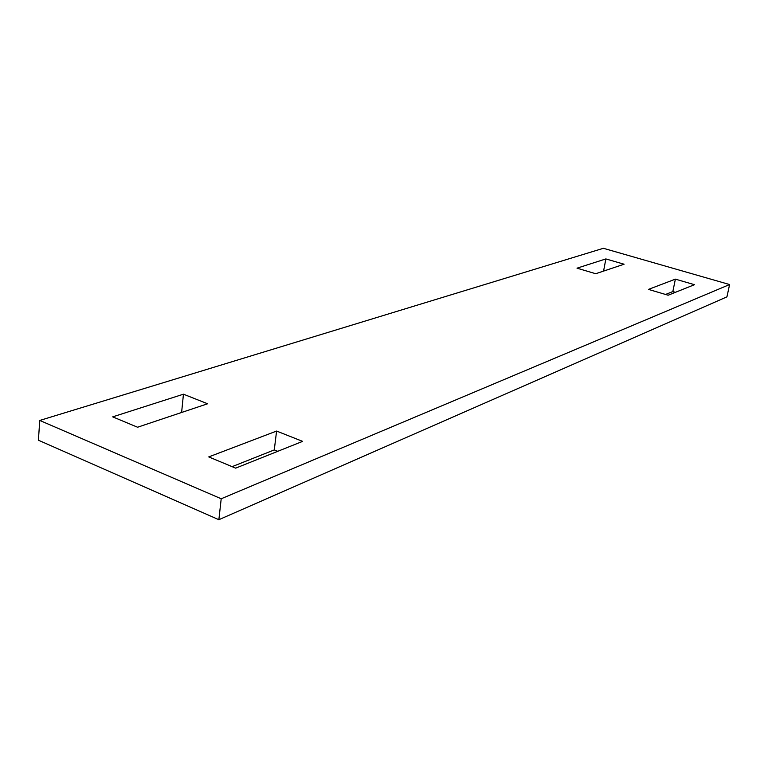 <?xml version="1.0" encoding="UTF-8"?>
<svg xmlns="http://www.w3.org/2000/svg" width="768" height="768" viewBox="0 0 768 768"><rect width="100%" height="100%" fill="white"/><g stroke="black" fill="none" stroke-linecap="round" stroke-linejoin="round"><path stroke-width="1.15" d="M675.379 279.139L648.47 289.392L668.131 295.229L694.493 284.688L675.379 279.139L672.845 291.562L665.549 294.461M675.408 292.32L672.845 291.562M729.6 284.544L726.941 296.851L218.87 519.706L38.4 440.208L39.763 420.442L603.398 248.294L729.6 284.544L221.203 498.768L39.763 420.442M232.118 466.656L274.282 449.914L277.757 451.315M577.008 268.166L605.866 258.931L624.086 264.221L595.718 273.725L577.008 268.166M207.619 403.766L137.578 427.229L112.694 416.861L183.446 394.195L207.619 403.766M235.67 468.144L302.63 441.37L276.586 431.059L208.742 456.912L235.67 468.144M218.87 519.706L221.203 498.768M274.282 449.914L276.586 431.059M181.613 412.474L183.446 394.195M603.571 271.094L605.866 258.931"/></g></svg>
